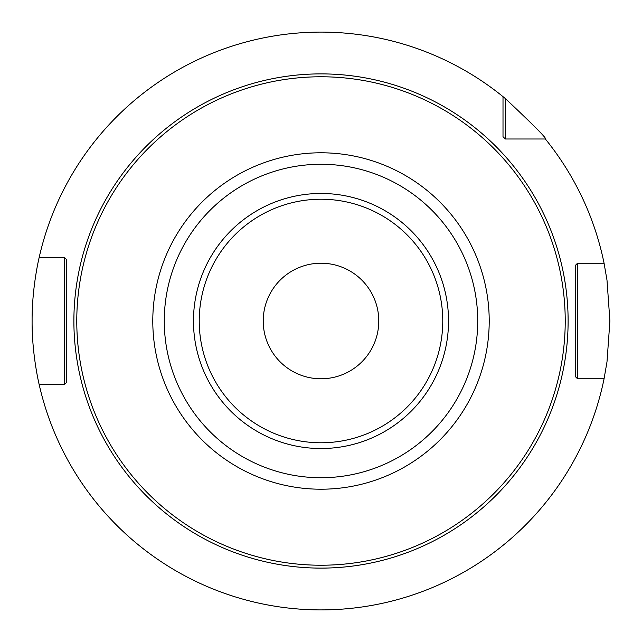 <?xml version="1.0" encoding="UTF-8"?>
<svg xmlns="http://www.w3.org/2000/svg" width="642" height="642" viewBox="0 0 642 642"><rect width="100%" height="100%" fill="white"/><g stroke="black" fill="none" stroke-linecap="round" stroke-linejoin="round"><path stroke-width="0.96" d="M505.318 98.539L505.318 138.993L503.007 136.682L503.007 96.645L505.318 98.539C534.345 125.848 547.698 139.33 545.355 138.993A288.9 288.9 0 0 1 604.066 263.22L606.995 280.137L609.9 321L606.995 361.863L604.066 378.78L577.543 378.78L575.232 376.469L577.543 378.78L596.57 378.78M321 609.9L324.868 609.876L321 609.9M335.814 609.523L335.036 609.555M344.136 608.969L346.158 608.801L344.136 608.969M347.057 608.72L347.547 608.68M347.771 608.656L349.89 608.456L347.771 608.656M505.318 138.993L545.355 138.993L505.318 138.993L503.007 136.682M604.066 263.22L577.543 263.22L577.543 378.78M577.543 263.22L575.232 265.531L575.232 376.469L575.232 265.531L577.543 263.22L596.57 263.22M503.007 96.645A288.9 288.9 0 0 0 39.178 257.442L64.457 257.442L66.768 259.753L66.768 382.247L64.457 384.558L39.178 384.558A288.9 288.9 0 0 0 604.066 378.78M39.178 384.558C39.435 385.77 31.859 355.002 32.1 321C31.859 286.99 39.435 256.23 39.178 257.442M306.073 609.515L306.796 609.547M297.864 608.969L295.842 608.801L297.864 608.969M294.943 608.72L294.453 608.68M294.229 608.656L294.83 608.712M64.457 384.558L64.457 257.442M321 378.78A57.78 57.78 0 0 0 378.78 321A57.78 57.78 0 0 0 321 263.22A57.78 57.78 0 0 0 263.22 321A57.78 57.78 0 0 0 321 378.78M321 73.886A247.114 247.114 0 0 0 73.886 321A247.114 247.114 0 0 0 321 568.114A247.114 247.114 0 0 0 568.114 321A247.114 247.114 0 0 0 321 73.886M321 76.775A244.225 244.225 0 0 0 76.775 321A244.225 244.225 0 0 0 321 565.225A244.225 244.225 0 0 0 565.225 321A244.225 244.225 0 0 0 321 76.775M321 489.212A168.212 168.212 0 0 0 489.212 321A168.212 168.212 0 0 0 321 152.788A168.212 168.212 0 0 0 152.788 321A168.212 168.212 0 0 0 321 489.212M321 164.272A156.728 156.728 0 0 0 164.272 321A156.728 156.728 0 0 0 321 477.728A156.728 156.728 0 0 0 477.728 321A156.728 156.728 0 0 0 321 164.272M321 193.467A127.533 127.533 0 0 1 448.533 321A127.533 127.533 0 0 1 321 448.533A127.533 127.533 0 0 1 193.467 321A127.533 127.533 0 0 1 321 193.467M321 199.229A121.771 121.771 0 0 1 442.771 321A121.771 121.771 0 0 1 321 442.771A121.771 121.771 0 0 1 199.229 321A121.771 121.771 0 0 1 321 199.229"/></g></svg>
